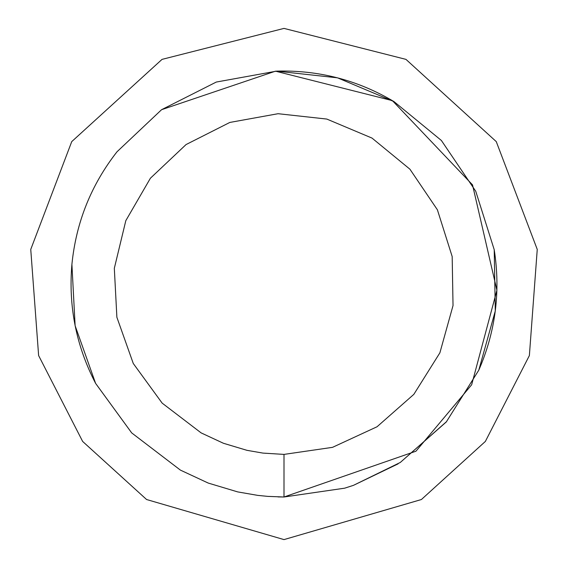 <?xml version="1.0" encoding="UTF-8"?>
<svg xmlns="http://www.w3.org/2000/svg" width="568" height="568" viewBox="0 0 568 568"><rect width="100%" height="100%" fill="white"/><g stroke="black" fill="none" stroke-linecap="round" stroke-linejoin="round"><path stroke-width="0.85" d="M284 454.4L332.521 447.343L377.031 426.767L413.831 394.362L439.888 352.82L453.03 305.577L452.178 256.551L437.395 209.798L409.918 169.193L372.012 138.088L326.813 119.067L278.071 113.706L229.827 122.439L186.063 144.556L150.406 178.224L125.819 220.647L114.324 268.309L116.88 317.278L133.274 363.492L162.157 403.124L201.122 432.887L223.401 443.26L246.952 450.325L262.977 453.101L284 454.4L284 497L415.968 451.198L471.653 384.777L496.908 290.269L472.526 184.877L392.403 100.65L275.48 71.17L161.575 109.695L117.008 151.777C91.107 184.948 76.076 222.471 71.909 264.354C68.309 306.308 76.204 345.983 95.594 383.365L131.691 432.901L180.397 470.105L208.257 483.077L237.687 491.902L257.723 495.374L267.84 496.389L284 497L344.655 488.182L353.431 485.356L400.291 462.459L446.292 421.953L478.81 370.123C495.587 331.471 500.72 291.327 494.217 249.693L475.743 191.253L441.393 140.488L394.007 101.608C357.812 80.109 318.676 69.949 276.595 71.128L216.28 82.055L161.575 109.695L117.008 151.777M278 496.915L284 497M284 539.6L421.413 499.52L485.356 441.435L529.376 355.568L537.25 249.416L496.262 141.609L405.964 59.377L284 28.4L162.036 59.377L71.738 141.609L30.75 249.416L38.624 355.568L82.644 441.435L146.587 499.52L284 539.6M400.291 462.459L446.625 421.555M478.81 370.123L495.289 310.959L494.217 249.693L475.743 191.253M441.393 140.488L394.007 101.608L337.52 77.83L276.595 71.128M216.28 82.055L161.575 109.695M71.909 264.354L75.125 325.712L95.594 383.365M131.691 432.901L180.397 470.105M353.431 485.356L398.083 463.871"/></g></svg>
